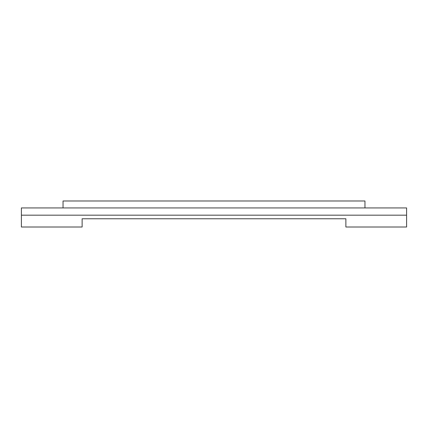 <?xml version="1.0" encoding="UTF-8"?>
<svg xmlns="http://www.w3.org/2000/svg" width="428" height="428" viewBox="0 0 428 428"><rect width="100%" height="100%" fill="white"/><g stroke="black" fill="none" stroke-linecap="round" stroke-linejoin="round"><path stroke-width="0.64" d="M82.128 218.772L82.128 227.011L21.4 227.011L21.4 207.928L406.6 207.928L406.6 227.011L345.872 227.011L345.872 218.772L82.128 218.772M21.4 215.177L406.6 215.177M364.956 207.928L364.956 200.989L63.044 200.989L63.044 207.928"/></g></svg>
